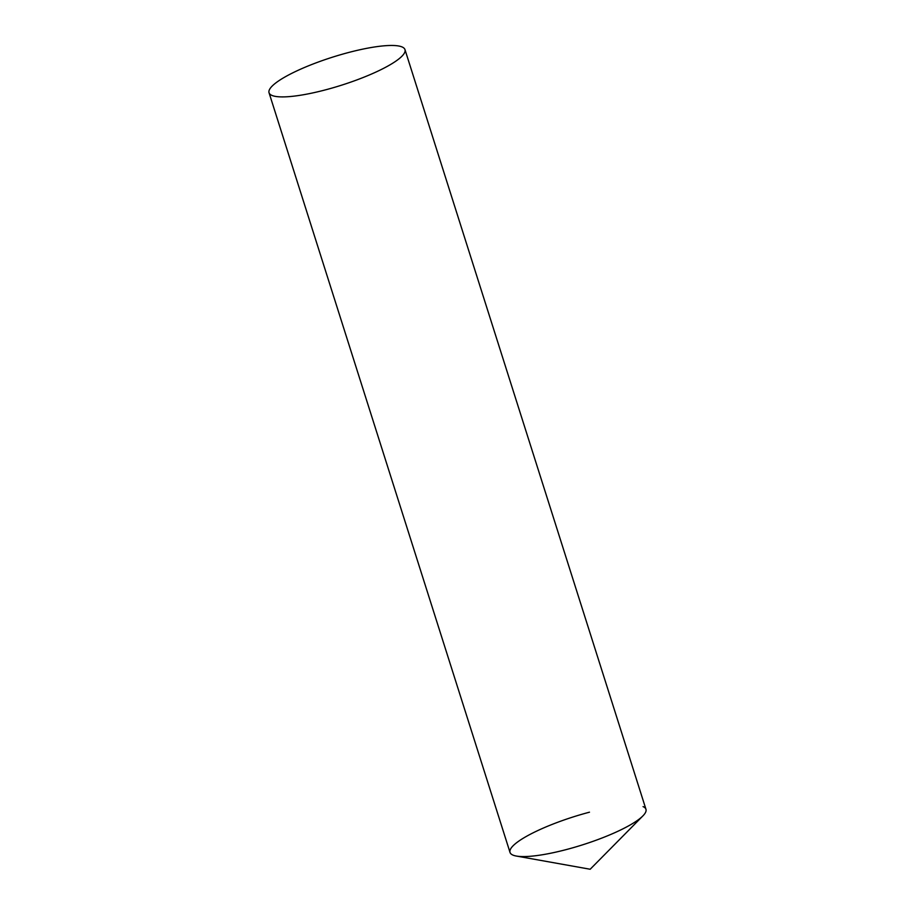 <?xml version="1.0" encoding="UTF-8"?>
<svg xmlns="http://www.w3.org/2000/svg" width="915" height="915" viewBox="0 0 915 915"><rect width="100%" height="100%" fill="white"/><g stroke="black" fill="none" stroke-linecap="round" stroke-linejoin="round"><path stroke-width="1.37" d="M643.062 806.618A71.313 14.72 162.4 0 1 642.879 815.917A71.313 14.72 162.4 0 1 566.499 849.52A71.313 14.72 162.4 0 1 516.346 856.051A71.313 14.72 162.4 0 1 523.78 837.911A71.313 14.72 162.4 0 1 589.477 812.188M269.044 92.747L510.021 852.414A71.313 14.72 -17.6 0 0 574.448 847.313A71.313 14.72 -17.6 0 0 645.132 813.149A71.313 14.72 -17.6 0 0 645.956 809.295L404.979 49.627A71.313 14.72 -17.6 0 0 340.552 54.728A71.313 14.72 -17.6 0 0 269.868 88.892A71.313 14.72 -17.6 0 0 269.044 92.747A71.313 14.72 -17.6 0 0 333.472 87.646A71.313 14.72 -17.6 0 0 404.144 53.482A71.313 14.72 -17.6 0 0 404.979 49.627M516.346 856.051L590.175 869.25L642.879 815.917"/></g></svg>
